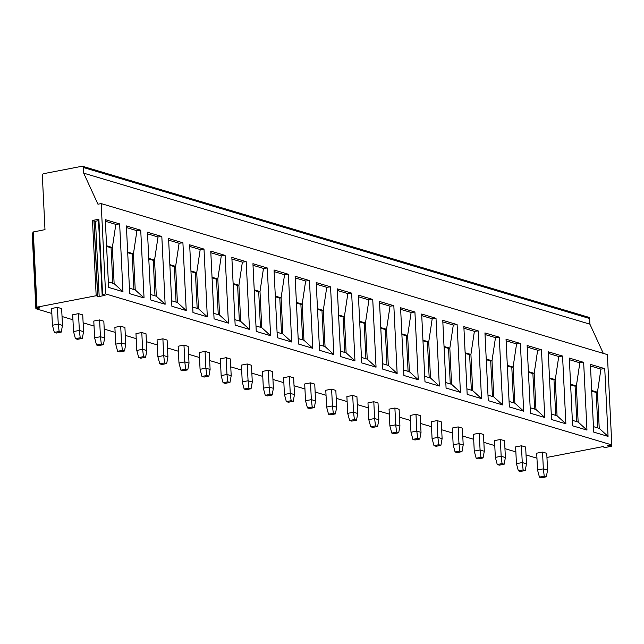<?xml version="1.0" encoding="UTF-8"?>
<svg xmlns="http://www.w3.org/2000/svg" width="644" height="644" viewBox="0 0 644 644"><rect width="100%" height="100%" fill="white"/><g stroke="black" fill="none" stroke-linecap="round" stroke-linejoin="round"><path stroke-width="0.97" d="M546.949 457.433L603.718 446.477L603.943 447.411L605.376 447.508L611.663 446.179L607.421 445.761L611.8 444.915L607.381 354.603L101.189 203.593L97.952 204.212L83.696 173.156L83.422 167.512A1.546 1.272 -73.4 0 0 82.054 166.257L43.559 173.687A1.546 1.272 -73.4 0 0 42.335 175.442L44.983 229.634L32.884 232.082L36.563 307.349L39.445 307.671M603.299 353.379L589.896 324.165L589.614 318.522A1.546 1.272 -73.4 0 0 588.761 317.291L82.569 166.281M51.85 313.475L35.879 308.709L32.2 233.442L32.941 233.305M589.896 324.165L83.696 173.156M611.8 444.915L105.608 293.906L101.189 203.593M108.611 287.393L105.302 219.652L119.639 223.927L122.956 291.668L108.611 287.393M129.702 293.68L126.393 225.939L140.73 230.222L144.047 297.963L129.702 293.68M150.793 299.975L147.484 232.234L161.821 236.509L165.138 304.25L150.793 299.975M171.884 306.262L168.575 238.53L182.912 242.804L186.229 310.545L171.884 306.262M192.975 312.557L189.666 244.817L204.003 249.099L207.32 316.84L192.975 312.557M214.066 318.852L210.757 251.112L225.102 255.386L228.411 323.127L214.066 318.852M235.157 325.139L231.848 257.399L246.193 261.681L249.502 329.422L235.157 325.139M256.256 331.435L252.939 263.694L267.284 267.976L270.593 335.709L256.256 331.435M277.347 337.722L274.03 269.989L288.375 274.264L291.684 342.004L277.347 337.722M298.438 344.017L295.121 276.276L309.466 280.559L312.775 348.299L298.438 344.017M319.529 350.312L316.212 282.571L330.557 286.846L333.866 354.586L319.529 350.312M340.62 356.599L337.303 288.858L351.648 293.141L354.957 360.882L340.62 356.599M361.711 362.894L358.394 295.153L372.739 299.436L376.048 367.169L361.711 362.894M382.802 369.189L379.485 301.448L393.83 305.723L397.147 373.464L382.802 369.189M403.893 375.476L400.576 307.735L414.921 312.018L418.238 379.759L403.893 375.476M424.984 381.771L421.667 314.031L436.012 318.305L439.329 386.046L424.984 381.771M446.075 388.058L442.758 320.326L457.103 324.6L460.42 392.341L446.075 388.058M467.166 394.353L463.857 326.613L478.194 330.895L481.511 398.636L467.166 394.353M488.257 400.649L484.948 332.908L499.285 337.182L502.602 404.923L488.257 400.649M509.348 406.936L506.039 339.195L520.376 343.477L523.693 411.218L509.348 406.936M530.439 413.231L527.13 345.49L541.467 349.773L544.784 417.505L530.439 413.231M551.53 419.526L548.221 351.785L562.558 356.06L565.875 423.8L551.53 419.526M572.621 425.813L569.312 358.072L583.649 362.355L586.966 430.095L572.621 425.813M593.712 432.108L590.403 364.367L604.748 368.642L608.057 436.382L593.712 432.108M62.033 316.51L72.941 319.77M83.124 322.805L94.032 326.057M104.215 329.1L115.123 332.352M125.306 335.387L136.214 338.647M146.397 341.682L157.305 344.934M167.488 347.977L178.396 351.23M188.579 354.264L199.487 357.517M209.67 360.56L220.578 363.812M230.761 366.847L241.669 370.107M251.852 373.142L262.76 376.394M272.943 379.437L283.859 382.689M294.042 385.724L304.95 388.984M315.133 392.019L326.041 395.271M336.224 398.314L347.132 401.566M357.315 404.601L368.223 407.853M378.406 410.896L389.314 414.148M399.497 417.183L410.405 420.443M420.588 423.478L431.496 426.731M441.679 429.773L452.587 433.026M462.77 436.06L473.678 439.313M483.861 442.356L494.769 445.608M504.952 448.643L515.86 451.903M526.043 454.938L536.951 458.19M35.879 308.709L39.461 308.017M33.303 231.888L36.982 307.156L36.563 307.349M36.982 307.156L96.173 295.733L99.176 296.498L105.053 295.363L102.146 294.694L105.608 293.906M52.422 325.26L54.338 332.401L59.127 331.475L61.236 332.103L62.468 325.397L61.647 308.613L57.429 307.349L51.609 308.476L52.422 325.26L58.25 324.133L57.429 307.349M83.559 331.684L79.341 330.428L80.218 337.77L82.327 338.398L83.559 331.684L82.738 314.9L78.52 313.644L72.7 314.771L73.521 331.555L79.341 330.428L78.52 313.644M104.65 337.979L100.432 336.723L101.309 344.057L103.418 344.685L104.65 337.979L103.829 321.195L99.611 319.939L93.791 321.058L94.612 337.842L100.432 336.723L99.611 319.939M125.741 344.274L121.523 343.011L122.4 350.352L124.509 350.98L125.741 344.274L124.92 327.49L120.702 326.226L114.882 327.353L115.703 344.138L121.523 343.011L120.702 326.226M146.832 350.561L142.614 349.306L143.491 356.639L145.6 357.275L146.832 350.561L146.011 333.777L141.793 332.521L135.973 333.64L136.794 350.425L142.614 349.306L141.793 332.521M167.923 356.857L163.705 355.593L164.582 362.934L166.691 363.562L167.923 356.857L167.102 340.072L162.884 338.808L157.064 339.935L157.885 356.72L163.705 355.593L162.884 338.808M189.014 363.144L184.796 361.888L185.673 369.229L187.782 369.857L189.014 363.144L188.193 346.359L183.975 345.103L178.155 346.231L178.976 363.015L184.796 361.888L183.975 345.103M210.105 369.439L205.887 368.183L206.764 375.516L208.873 376.152L210.105 369.439L209.284 352.654L205.066 351.399L199.246 352.518L200.067 369.302L205.887 368.183L205.066 351.399M231.196 375.734L226.978 374.47L227.855 381.812L229.964 382.439L231.196 375.734L230.375 358.95L226.157 357.686L220.337 358.813L221.158 375.597L226.978 374.47L226.157 357.686M252.287 382.021L248.069 380.765L248.946 388.107L251.055 388.735L252.287 382.021L251.466 365.237L247.248 363.981L241.428 365.108L242.249 381.892L248.069 380.765L247.248 363.981M273.378 388.316L269.16 387.06L270.037 394.394L272.146 395.022L273.378 388.316L272.557 371.532L268.339 370.276L262.519 371.395L263.34 388.179L269.16 387.06L268.339 370.276M294.469 394.603L290.251 393.347L291.128 400.689L293.237 401.317L294.469 394.603L293.656 377.819L289.43 376.563L283.61 377.69L284.431 394.474L290.251 393.347L289.43 376.563M315.568 400.898L311.35 399.642L312.219 406.976L314.328 407.612L315.568 400.898L314.747 384.114L310.529 382.858L304.701 383.977L305.522 400.761L311.35 399.642L310.529 382.858M336.659 407.193L332.441 405.929L333.31 413.271L335.419 413.899L336.659 407.193L335.838 390.409L331.62 389.145L325.792 390.272L326.613 407.056L332.441 405.929L331.62 389.145M357.75 413.48L353.532 412.224L354.401 419.566L356.51 420.194L357.75 413.48L356.929 396.696L352.711 395.44L346.883 396.567L347.704 413.351L353.532 412.224L352.711 395.44M378.841 419.775L374.623 418.519L375.492 425.853L377.601 426.481L378.841 419.775L378.02 402.991L373.802 401.735L367.974 402.854L368.795 419.638L374.623 418.519L373.802 401.735M399.932 426.07L395.714 424.807L396.591 432.148L398.7 432.776L399.932 426.07L399.111 409.286L394.893 408.022L389.065 409.149L389.886 425.934L395.714 424.807L394.893 408.022M421.023 432.357L416.805 431.102L417.682 438.443L419.791 439.071L421.023 432.357L420.202 415.573L415.984 414.317L410.156 415.436L410.977 432.221L416.805 431.102L415.984 414.317M442.114 438.653L437.896 437.389L438.773 444.73L440.882 445.358L442.114 438.653L441.293 421.868L437.075 420.604L431.255 421.731L432.068 438.516L437.896 437.389L437.075 420.604M463.205 444.94L458.987 443.684L459.864 451.025L461.973 451.653L463.205 444.94L462.384 428.155L458.166 426.9L452.346 428.027L453.167 444.811L458.987 443.684L458.166 426.9M484.296 451.235L480.078 449.979L480.955 457.312L483.064 457.948L484.296 451.235L483.475 434.45L479.257 433.195L473.437 434.314L474.258 451.098L480.078 449.979L479.257 433.195M505.387 457.53L501.169 456.266L502.046 463.608L504.155 464.235L505.387 457.53L504.566 440.746L500.348 439.482L494.528 440.609L495.349 457.393L501.169 456.266L500.348 439.482M526.478 463.817L522.26 462.561L523.137 469.903L525.246 470.531L526.478 463.817L525.657 447.033L521.439 445.777L515.619 446.904L516.44 463.688L522.26 462.561L521.439 445.777M547.569 470.112L543.351 468.856L544.228 476.19L546.337 476.818L547.569 470.112L546.748 453.328L542.53 452.072L536.71 453.191L537.531 469.975L543.351 468.856L542.53 452.072M97.606 295.829L93.927 220.562L92.495 220.465L98.886 219.226L102.573 294.493M102.146 294.694L98.468 219.427L98.886 219.226M93.927 220.562L94.064 221.133L95.497 221.23L98.532 220.642M61.236 332.103L56.447 333.029L54.338 332.401M62.468 325.397L58.25 324.133L59.127 331.475M82.327 338.398L77.538 339.324L75.429 338.688L73.521 331.555M75.429 338.688L80.218 337.77M103.418 344.685L98.629 345.611L96.52 344.983L94.612 337.842M96.52 344.983L101.309 344.057M124.509 350.98L119.72 351.906L117.611 351.278L115.703 344.138M117.611 351.278L122.4 350.352M145.6 357.275L140.811 358.193L138.702 357.565L136.794 350.425M138.702 357.565L143.491 356.639M166.691 363.562L161.902 364.488L159.793 363.86L157.885 356.72M159.793 363.86L164.582 362.934M187.782 369.857L182.993 370.783L180.883 370.155L178.976 363.015M180.883 370.155L185.673 369.229M208.873 376.152L204.084 377.07L201.975 376.442L200.067 369.302M201.975 376.442L206.764 375.516M229.964 382.439L225.175 383.365L223.066 382.737L221.158 375.597M223.066 382.737L227.855 381.812M251.055 388.735L246.266 389.66L244.157 389.024L242.249 381.892M244.157 389.024L248.946 388.107M272.146 395.022L267.357 395.947L265.248 395.319L263.34 388.179M265.248 395.319L270.037 394.394M293.237 401.317L288.448 402.242L286.339 401.615L284.431 394.474M286.339 401.615L291.128 400.689M314.328 407.612L309.547 408.529L307.438 407.902L305.522 400.761M307.438 407.902L312.219 406.976M335.419 413.899L330.638 414.825L328.529 414.197L326.613 407.056M328.529 414.197L333.31 413.271M356.51 420.194L351.729 421.12L349.62 420.484L347.704 413.351M349.62 420.484L354.401 419.566M377.601 426.481L372.82 427.407L370.711 426.779L368.795 419.638M370.711 426.779L375.492 425.853M398.7 432.776L393.911 433.702L391.802 433.074L389.886 425.934M391.802 433.074L396.591 432.148M419.791 439.071L415.002 439.989L412.893 439.361L410.977 432.221M412.893 439.361L417.682 438.443M440.882 445.358L436.093 446.284L433.984 445.656L432.068 438.516M433.984 445.656L438.773 444.73M461.973 451.653L457.184 452.579L455.075 451.951L453.167 444.811M455.075 451.951L459.864 451.025M483.064 457.948L478.275 458.866L476.166 458.238L474.258 451.098M476.166 458.238L480.955 457.312M504.155 464.235L499.366 465.161L497.257 464.533L495.349 457.393M497.257 464.533L502.046 463.608M525.246 470.531L520.457 471.456L518.348 470.82L516.44 463.688M518.348 470.82L523.137 469.903M546.337 476.818L541.548 477.743L539.439 477.115L537.531 469.975M539.439 477.115L544.228 476.19M105.375 221.262L115.831 224.378L119.639 223.927M106.574 245.775L112.362 247.505L115.831 224.378M106.606 246.427L111.066 247.755L112.362 247.505L114.133 283.634L122.956 291.668M108.345 281.903L114.133 283.634M112.805 283.239L111.066 247.755M129.436 288.198L135.224 289.921L144.047 297.963M127.665 252.07L133.453 253.792L136.922 230.673L140.73 230.222M127.697 252.714L132.157 254.042L133.453 253.792L135.224 289.921M126.466 227.557L136.922 230.673M133.896 289.526L132.157 254.042M150.527 294.493L156.315 296.216L165.138 304.25M148.756 258.365L154.544 260.087L158.013 236.968L161.821 236.509M148.788 259.009L153.248 260.337L154.544 260.087L156.315 296.216M147.557 233.844L158.013 236.968M154.987 295.821L153.248 260.337M171.618 300.78L177.406 302.511L186.229 310.545M169.847 264.652L175.635 266.383L179.104 243.255L182.912 242.804M169.879 265.296L174.339 266.632L175.635 266.383L177.406 302.511M168.656 240.14L179.104 243.255M176.078 302.117L174.339 266.632M192.709 307.075L198.497 308.798L207.32 316.84M190.946 270.947L196.726 272.67L200.195 249.55L204.003 249.099M190.97 271.591L195.438 272.919L196.726 272.67L198.497 308.798M189.747 246.435L200.195 249.55M197.169 308.404L195.438 272.919M213.8 313.362L219.588 315.093L228.411 323.127M212.037 277.242L217.817 278.965L221.286 255.845L225.102 255.386M212.069 277.886L216.529 279.214L217.817 278.965L219.588 315.093M210.838 252.722L221.286 255.845M218.26 314.699L216.529 279.214M234.891 319.657L240.679 321.38L249.502 329.422M233.128 283.529L238.908 285.26L242.377 262.132L246.193 261.681M233.16 284.173L237.62 285.509L238.908 285.26L240.679 321.38M231.929 259.017L242.377 262.132M239.351 320.986L237.62 285.509M255.982 325.953L261.77 327.675L270.593 335.709M254.219 289.824L259.999 291.547L263.468 268.427L267.284 267.976M254.251 290.468L258.711 291.796L259.999 291.547L261.77 327.675M253.02 265.304L263.468 268.427M260.442 327.281L258.711 291.796M277.073 332.24L282.861 333.97L291.684 342.004M275.31 296.111L281.098 297.842L284.559 274.714L288.375 274.264M275.342 296.763L279.802 298.092L281.098 297.842L282.861 333.97M274.111 271.599L284.559 274.714M281.533 333.576L279.802 298.092M298.164 338.535L303.952 340.257L312.775 348.299M296.401 302.406L302.189 304.129L305.65 281.009L309.466 280.559M296.433 303.05L300.893 304.379L302.189 304.129L303.952 340.257M295.202 277.894L305.65 281.009M302.624 339.863L300.893 304.379M319.255 344.83L325.043 346.553L333.866 354.586M317.492 308.701L323.28 310.424L326.741 287.305L330.557 286.846M317.524 309.345L321.984 310.674L323.28 310.424L325.043 346.553M316.293 284.181L326.741 287.305M323.715 346.158L321.984 310.674M340.346 351.117L346.134 352.848L354.957 360.882M338.583 314.988L344.371 316.719L347.841 293.592L351.648 293.141M338.615 315.632L343.075 316.969L344.371 316.719L346.134 352.848M337.384 290.476L347.841 293.592M344.806 352.445L343.075 316.969M361.437 357.412L367.225 359.135L376.048 367.169M359.674 321.284L365.462 323.006L368.932 299.887L372.739 299.436M359.706 321.928L364.166 323.256L365.462 323.006L367.225 359.135M358.475 296.763L368.932 299.887M365.905 358.74L364.166 323.256M382.536 363.699L388.316 365.43L397.147 373.464M380.765 327.571L386.553 329.301L390.023 306.174L393.83 305.723M380.797 328.223L385.257 329.551L386.553 329.301L388.316 365.43M379.566 303.058L390.023 306.174M386.996 365.035L385.257 329.551M403.627 369.994L409.407 371.717L418.238 379.759M401.856 333.866L407.644 335.588L411.113 312.469L414.921 312.018M401.888 334.51L406.348 335.846L407.644 335.588L409.407 371.717M400.657 309.353L411.113 312.469M408.087 371.322L406.348 335.846M424.718 376.289L430.498 378.012L439.329 386.046M422.947 340.161L428.735 341.884L432.204 318.764L436.012 318.305M422.979 340.805L427.439 342.133L428.735 341.884L430.498 378.012M421.748 315.641L432.204 318.764M429.178 377.617L427.439 342.133M445.809 382.576L451.589 384.307L460.42 392.341M444.038 346.448L449.826 348.179L453.296 325.051L457.103 324.6M444.07 347.1L448.53 348.428L449.826 348.179L451.589 384.307M442.839 321.936L453.296 325.051M450.269 383.913L448.53 348.428M466.9 388.871L472.688 390.594L481.511 398.636M465.129 352.743L470.917 354.466L474.387 331.346L478.194 330.895M465.161 353.387L469.621 354.715L470.917 354.466L472.688 390.594M463.93 328.231L474.387 331.346M471.36 390.2L469.621 354.715M487.991 395.166L493.779 396.889L502.602 404.923M486.22 359.038L492.008 360.761L495.478 337.641L499.285 337.182M486.252 359.682L490.712 361.01L492.008 360.761L493.779 396.889M485.021 334.518L495.478 337.641M492.451 396.495L490.712 361.01M509.082 401.454L514.87 403.184L523.693 411.218M507.311 365.325L513.099 367.056L516.569 343.928L520.376 343.477M507.343 365.969L511.803 367.305L513.099 367.056L514.87 403.184M506.112 340.813L516.569 343.928M513.542 402.782L511.803 367.305M530.173 407.749L535.961 409.471L544.784 417.505M528.402 371.62L534.19 373.343L537.659 350.223L541.467 349.773M528.434 372.264L532.894 373.592L534.19 373.343L535.961 409.471M527.211 347.1L537.659 350.223M534.633 409.077L532.894 373.592M551.264 414.036L557.052 415.766L565.875 423.8M549.501 377.907L555.281 379.638L558.751 356.51L562.558 356.06M549.525 378.559L553.985 379.888L555.281 379.638L557.052 415.766M548.302 353.395L558.751 356.51M555.724 415.372L553.985 379.888M572.355 420.331L578.143 422.053L586.966 430.095M570.592 384.202L576.372 385.925L579.841 362.805L583.649 362.355M570.616 384.846L575.084 386.183L576.372 385.925L578.143 422.053M569.393 359.69L579.841 362.805M576.815 421.659L575.084 386.183M593.446 426.626L599.234 428.349L608.057 436.382M591.683 390.497L597.463 392.22L600.933 369.101L604.748 368.642M591.715 391.141L596.175 392.47L597.463 392.22L599.234 428.349M590.484 365.977L600.933 369.101M597.906 427.954L596.175 392.47M589.614 318.522L83.422 167.512M611.156 446.018L611.116 445.052M92.495 220.465L96.173 295.733M99.176 296.498L95.497 221.23M97.743 296.401L94.064 221.133M611.607 444.956L611.663 446.179"/></g></svg>
